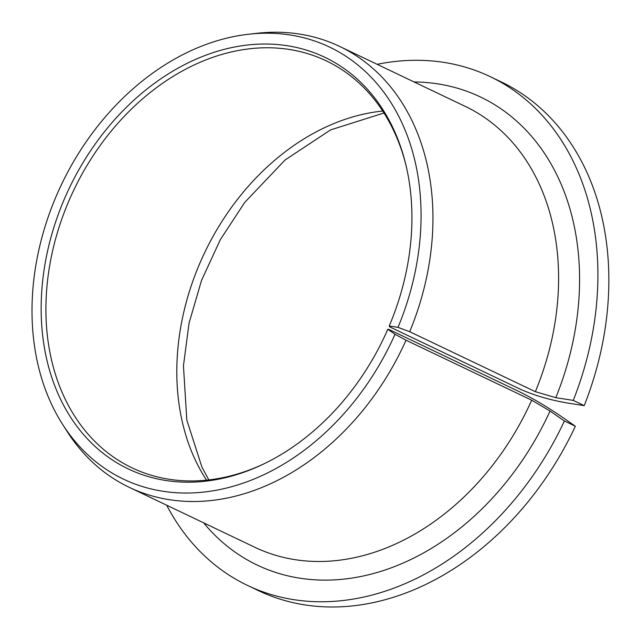 <?xml version="1.0" encoding="UTF-8"?>
<svg xmlns="http://www.w3.org/2000/svg" width="640" height="640" viewBox="0 0 640 640"><rect width="100%" height="100%" fill="white"/><g stroke="black" fill="none" stroke-linecap="round" stroke-linejoin="round"><path stroke-width="0.96" d="M397.992 327.36L389.232 326L389.824 326.936L520.728 389.416C534.352 395.4 549.688 399.896 566.736 402.904L584.224 405.624L573.28 400.4L555.792 397.68L535.352 391.688L409.704 331.712L397.992 327.36A239.344 182.808 -64.5 0 0 248.536 34.248A239.344 182.808 -64.5 0 0 61.56 184.36A239.344 182.808 -64.5 0 0 62.44 424.128A239.344 182.808 -64.5 0 0 395.016 334.272L387.816 329.272L388.776 329.368L519.68 391.848C533.016 398.504 546.784 406.64 560.984 416.256L575.352 426.232L564.4 421.008L550.04 411.032L531.696 400.192L406.04 340.216L395.016 334.272M405.984 165.264A225.48 172.216 -64.5 0 0 326.296 60.872A225.48 172.216 -64.5 0 0 73.752 190.176A225.48 172.216 -64.5 0 0 132.04 467.848A225.48 172.216 -64.5 0 0 263.32 464.152M389.232 326A228.08 174.208 -64.5 0 0 405.696 164.064A228.08 174.208 -64.5 0 0 182.848 65.536A228.08 174.208 -64.5 0 0 45.448 353.384A228.08 174.208 -64.5 0 0 262.208 464.68A228.08 174.208 -64.5 0 0 387.816 329.272M573.28 400.4A281.848 215.272 -64.5 0 0 490.24 76.664A281.848 215.272 -64.5 0 0 377.128 64.32M166.688 505.2A281.848 215.272 -64.5 0 0 247.424 585.376A281.848 215.272 -64.5 0 0 564.4 421.008M584.224 405.624A281.848 215.272 -64.5 0 0 501.184 81.888L490.24 76.664M247.424 585.376L258.368 590.6A281.848 215.272 -64.5 0 0 575.352 426.232M409.704 331.712A244.264 186.568 -64.5 0 0 339.64 46.424A244.264 186.568 -64.5 0 0 256.864 33.304L248.536 34.248M62.44 424.128L66.944 431.2A244.264 186.568 -64.5 0 0 129.2 487.312A244.264 186.568 -64.5 0 0 406.04 340.216M382.712 111.04A225.48 172.216 -64.5 0 0 204.648 252.656A225.48 172.216 -64.5 0 0 206.528 480.16M535.352 391.688A244.264 186.568 -64.5 0 0 465.296 106.4L339.64 46.424M129.2 487.312L254.856 547.288A244.264 186.568 -64.5 0 0 531.696 400.192M555.792 397.68A259.296 198.048 -64.5 0 0 414.08 81.952M203.64 522.84A259.296 198.048 -64.5 0 0 550.04 411.032M383.968 112.984L330.584 129.896L285.104 159.968L244.784 202.344L220.344 239.632L201.52 280.424L189.064 323.072L183.448 365.816L186.824 420.056L201.968 467.208L208.824 479.912"/></g></svg>
